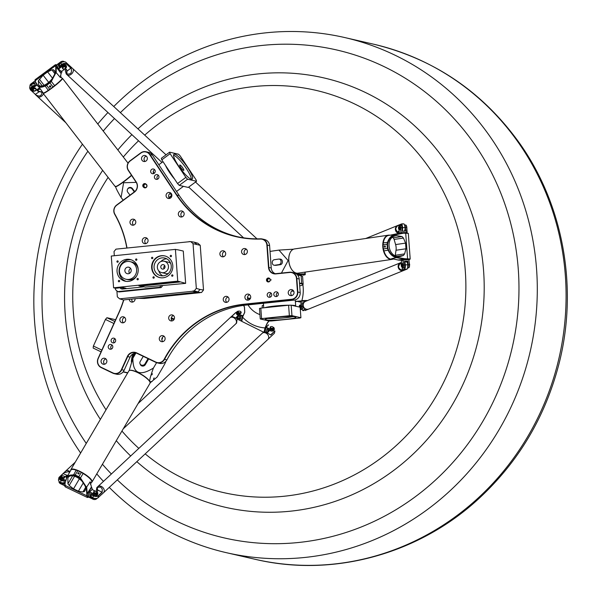 <?xml version="1.0" encoding="UTF-8"?>
<svg xmlns="http://www.w3.org/2000/svg" width="597" height="597" viewBox="0 0 597 597"><rect width="100%" height="100%" fill="white"/><g stroke="black" fill="none" stroke-linecap="round" stroke-linejoin="round"><path stroke-width="0.9" d="M162.138 337.909L162.533 337.29M161.839 338.924A2.978 0.91 115.6 0 0 162.003 338.298L162.026 338.305A2.978 0.91 -64.4 0 1 161.824 339.051M162.003 338.298L162.324 337.917L162.026 338.305M162.25 338.365L162.242 338.387A3.597 1.097 115.6 0 0 162.347 337.924M162.481 338.305L162.488 338.402A4.276 1.306 115.6 0 1 162.339 338.857L161.974 339.238A3.597 1.097 115.6 0 1 161.832 339.603M171.22 318.85L174.048 319.499M127.004 247.994A105.99 100.684 -77 0 0 114.84 214.122A6.679 6.343 103 0 1 116.736 205.211L134.452 192.107A7.231 6.873 -77 0 0 136.243 182.04L128.459 170.317A6.679 6.343 103 0 1 130.116 161.026L140.832 153.093A6.679 6.343 103 0 1 149.668 154.616L176.511 195.047A105.99 100.684 -77 0 0 260.493 239.069A6.679 6.343 103 0 1 266.874 245.068L268.516 267.434A7.231 6.873 -77 0 0 275.911 273.904L289.649 272.478A6.679 6.343 103 0 1 296.478 278.441L297.478 291.978A6.679 6.343 103 0 1 291.62 299.261L244.24 304.179A105.99 100.684 -77 0 0 164.197 359.207A6.679 6.343 103 0 1 155.921 362.118L136.571 352.857A7.231 6.873 -77 0 0 127.377 356.461L121.422 369.61A6.679 6.343 103 0 1 112.937 372.931L101.229 367.334A6.679 6.343 103 0 1 98.244 358.521L118.788 313.171A105.99 100.684 -77 0 0 123.803 299.903M145.817 183.951A1.992 1.888 -77 0 0 143.161 184.406A1.992 1.888 -77 0 0 143.534 187.182L143.959 187.503A1.992 1.888 -77 0 0 146.616 187.048A1.992 1.888 -77 0 0 146.235 184.272L145.802 184.249L146.22 184.577A1.672 1.582 103 0 1 144.892 187.555A1.672 1.582 103 0 1 144.31 187.279L143.892 186.958A1.672 1.582 103 0 1 145.22 183.98A1.672 1.582 103 0 1 145.802 184.249M267.18 295.119A2.403 2.284 103 0 1 270.008 292.537A2.403 2.284 103 0 1 271.695 295.396A2.403 2.284 103 0 1 267.18 295.119M288.224 292.933A3.06 2.91 103 0 1 291.821 289.649A3.06 2.91 103 0 1 293.963 293.284A3.06 2.91 103 0 1 288.224 292.933M244.897 297.433A3.06 2.91 103 0 1 248.486 294.149A3.06 2.91 103 0 1 250.636 297.784A3.06 2.91 103 0 1 244.897 297.433M223.233 299.687A3.06 2.91 103 0 1 226.823 296.403A3.06 2.91 103 0 1 228.972 300.037A3.06 2.91 103 0 1 223.233 299.687M219.883 254.121A3.06 2.91 103 0 1 223.479 250.837A3.06 2.91 103 0 1 225.621 254.471A3.06 2.91 103 0 1 219.883 254.121M241.554 251.874A3.06 2.91 103 0 1 245.143 248.583A3.06 2.91 103 0 1 247.292 252.218A3.06 2.91 103 0 1 241.554 251.874M157.989 178.936A2.403 2.284 103 0 1 154.466 176.473A2.403 2.284 103 0 1 158.951 176.503A2.403 2.284 103 0 1 157.989 178.936M146.81 243.143A3.06 2.91 103 0 1 142.325 240.009A3.06 2.91 103 0 1 148.026 240.046A3.06 2.91 103 0 1 146.81 243.143M182.891 216.435A3.06 2.91 103 0 1 178.406 213.308A3.06 2.91 103 0 1 184.107 213.338A3.06 2.91 103 0 1 182.891 216.435M170.615 197.95A3.06 2.91 103 0 1 166.138 194.823A3.06 2.91 103 0 1 171.839 194.853A3.06 2.91 103 0 1 170.615 197.95M146.071 160.981A3.06 2.91 103 0 1 141.593 157.854A3.06 2.91 103 0 1 147.287 157.884A3.06 2.91 103 0 1 146.071 160.981M134.534 224.659A3.06 2.91 103 0 1 130.056 221.524A3.06 2.91 103 0 1 135.758 221.562A3.06 2.91 103 0 1 134.534 224.659M114.363 338.342A2.403 2.284 103 0 1 112.833 342.872A2.403 2.284 103 0 1 111.146 340.014A2.403 2.284 103 0 1 114.363 338.342M172.846 315.141A3.06 2.91 103 0 1 170.899 320.902A3.06 2.91 103 0 1 168.75 317.268A3.06 2.91 103 0 1 172.846 315.141M135.064 298.731A3.06 2.91 103 0 1 131.474 302.037A3.06 2.91 103 0 1 129.25 299.336M124.027 317.014A3.06 2.91 103 0 1 122.079 322.776A3.06 2.91 103 0 1 119.93 319.141A3.06 2.91 103 0 1 124.027 317.014M105.236 358.484A3.06 2.91 103 0 1 103.296 364.245A3.06 2.91 103 0 1 101.147 360.61A3.06 2.91 103 0 1 105.236 358.484M163.451 335.872A3.06 2.91 103 0 1 161.503 341.641A3.06 2.91 103 0 1 159.362 338.006A3.06 2.91 103 0 1 163.451 335.872M270.262 279.777A1.992 1.888 -77 0 0 267.299 278.359A1.992 1.888 -77 0 0 267.553 281.784A1.992 1.888 -77 0 0 270.262 279.777M273.792 294.433A2.403 2.284 103 0 1 276.612 291.851A2.403 2.284 103 0 1 278.299 294.709A2.403 2.284 103 0 1 273.792 294.433M111.497 344.663A2.403 2.284 103 0 1 109.967 349.193A2.403 2.284 103 0 1 108.281 346.335A2.403 2.284 103 0 1 111.497 344.663M154.25 173.302A2.403 2.284 103 0 1 150.728 170.839A2.403 2.284 103 0 1 155.205 170.869A2.403 2.284 103 0 1 154.25 173.302M271.18 293.246A2.403 2.284 -77 0 0 270.292 297.105M293.015 290.261A3.06 2.91 -77 0 0 291.791 295.59M249.688 294.761A3.06 2.91 -77 0 0 248.456 300.09M228.024 297.007A3.06 2.91 -77 0 0 226.793 302.343M224.673 251.449A3.06 2.91 -77 0 0 223.45 256.777M246.337 249.195A3.06 2.91 -77 0 0 245.113 254.523M158.406 175.354A2.403 2.284 -77 0 0 157.526 179.204M147.041 238.285A3.06 2.91 -77 0 0 145.817 243.621M183.122 211.584A3.06 2.91 -77 0 0 181.898 216.92M170.854 193.1A3.06 2.91 -77 0 0 169.623 198.428M146.31 156.13A3.06 2.91 -77 0 0 145.078 161.459M134.773 219.8A3.06 2.91 -77 0 0 133.541 225.136M115.087 338.895A2.403 2.284 -77 0 0 114.199 342.745M173.466 315.544A3.06 2.91 -77 0 0 172.242 320.88M131.847 299.067A3.06 2.91 -77 0 0 132.81 302.015M124.646 317.417A3.06 2.91 -77 0 0 123.422 322.753M105.863 358.894A3.06 2.91 -77 0 0 104.639 364.222M164.078 336.283A3.06 2.91 -77 0 0 162.847 341.611M277.784 292.567A2.403 2.284 -77 0 0 276.904 296.418M112.221 345.215A2.403 2.284 -77 0 0 111.333 349.066M154.668 169.72A2.403 2.284 -77 0 0 153.78 173.57M277.814 317.074L283.135 316.686M267.74 318.455A15.44 1.492 175.8 0 0 285.157 317.768A15.44 1.492 175.8 0 0 293.306 316.574M285.284 319.425A15.44 1.492 -4.2 0 1 265.18 319.477A15.44 1.492 -4.2 0 1 280.471 316.858A15.44 1.492 -4.2 0 1 295.978 317.216A15.44 1.492 -4.2 0 1 285.284 319.425M182.786 167.929A3.336 0.694 -126.5 0 1 183.757 170.376A3.336 0.694 -126.5 0 1 181.212 168.108A3.336 0.694 -126.5 0 1 179.787 165.011A3.336 0.694 -126.5 0 1 182.786 167.929M191.316 179.219A15.44 3.224 53.5 0 0 186.473 168.779A15.44 3.224 53.5 0 0 173.54 155.205M187.786 167.802A15.44 3.224 -126.5 0 1 192.271 179.137A15.44 3.224 -126.5 0 1 180.488 168.645A15.44 3.224 -126.5 0 1 173.899 154.317A15.44 3.224 -126.5 0 1 187.786 167.802M101.072 351.842L93.169 348.066A22.253 6.798 -64.4 0 1 93.393 346.044L101.863 350.096M113.908 323.507L105.438 319.455A22.253 6.798 -64.4 0 1 106.915 317.723L114.818 321.499M161.802 159.847A22.253 4.649 -126.5 0 1 161.317 158.317L169.623 152.168A22.253 4.649 53.5 0 0 170.108 153.698L161.802 159.847L177.54 183.548L185.846 177.399A22.253 4.649 53.5 0 0 187.585 179.219L179.272 185.368A22.253 4.649 -126.5 0 1 177.54 183.548M179.272 185.368L188.234 187.428L196.547 181.279A22.253 4.649 53.5 0 0 196.107 179.891L180.167 155.884A22.253 4.649 53.5 0 0 178.585 154.227L169.623 152.168M106.915 317.723L115.624 319.723M93.393 346.044L105.438 319.455M187.585 179.219L196.547 181.279M170.108 153.698L185.846 177.399M173.914 178.093A15.992 3.343 -126.5 0 1 169.466 172.078A15.992 3.343 -126.5 0 1 166.085 166.302M170.011 198.301A20.723 4.328 53.5 0 0 169.876 197.891M299.522 283.359L301.716 283.866A24.761 2.388 -4.2 0 1 302.798 284.732A24.761 2.388 -4.2 0 1 299.709 285.918M297.545 274.941L301.395 275.829A25.037 2.418 -4.2 0 1 302.448 276.239L302.157 275.986A24.761 2.388 175.8 0 0 301.112 275.575L297.336 274.71M174.205 319.194L171.212 318.507M170.518 196.204L171.167 197.428M123.086 371.931L127.654 372.983M127.773 372.789L123.236 371.744M132.885 353.976A15.582 4.761 115.6 0 0 131.452 362.252M302.798 284.732L303.052 284.441A25.037 2.418 175.8 0 0 303.149 284.194A25.037 2.418 175.8 0 0 301.963 283.56L299.493 282.993M302.448 276.239A25.037 2.418 -4.2 0 1 302.582 276.463L303.149 284.194M136.392 353.058A6.955 6.604 -77 0 0 130.071 357.14L124.116 370.289A6.955 6.604 103 0 1 116.587 374.207L114.214 373.662A6.955 6.604 -77 0 0 121.743 369.744L127.706 356.596A6.955 6.604 103 0 1 136.541 353.133L155.892 362.386A6.955 6.604 -77 0 0 164.518 359.357A105.714 100.423 103 0 1 244.345 304.477L291.724 299.56A6.955 6.604 -77 0 0 297.821 291.97L296.828 278.433A6.955 6.604 -77 0 0 289.717 272.217L275.978 273.642A6.955 6.604 103 0 1 268.866 267.426L267.225 245.061A6.955 6.604 -77 0 0 260.576 238.815A105.714 100.423 103 0 1 236.211 236.427A105.714 100.423 103 0 1 176.816 194.906L149.974 154.474A6.955 6.604 -77 0 0 140.765 152.884L130.049 160.817A6.955 6.604 -77 0 0 128.325 170.496L136.109 182.219A6.955 6.604 103 0 1 134.385 191.898L116.676 205.01A6.955 6.604 -77 0 0 114.699 214.286A105.714 100.423 103 0 1 126.825 248.016M146.064 151.742L148.437 152.287A6.955 6.604 103 0 1 152.347 155.019L179.182 195.45A105.714 100.423 -77 0 0 237.397 236.688M291.784 272.344L294.157 272.889A6.955 6.604 103 0 1 299.201 278.978L300.194 292.515A6.955 6.604 103 0 1 294.097 300.104L246.718 305.022A105.714 100.423 -77 0 0 166.884 359.901A6.955 6.604 103 0 1 159.571 363.386L157.198 362.842M262.18 238.972L264.546 239.516A6.955 6.604 103 0 1 269.598 245.606L271.239 267.971A6.955 6.604 -77 0 0 275.127 273.672M123.609 299.925A105.714 100.423 103 0 1 118.631 313.082L98.087 358.424A6.955 6.604 -77 0 0 101.199 367.603L112.908 373.207A6.955 6.604 -77 0 0 114.214 373.662M145.549 184.092A1.672 1.582 -77 0 0 144.564 187.115L144.989 187.436A1.672 1.582 -77 0 0 145.243 187.592M266.956 280.172A1.672 1.582 103 0 1 268.919 278.381A1.672 1.582 103 0 1 270.128 279.844A1.672 1.582 103 0 1 268.165 281.635A1.672 1.582 103 0 1 266.956 280.172M269.247 278.5A1.672 1.582 -77 0 0 268.516 281.672M260.247 318.962L259.479 308.462A22.253 2.149 -4.2 0 1 260.814 308.119L261.583 318.611A22.253 2.149 175.8 0 0 260.247 318.962L269.21 321.022A22.253 2.149 175.8 0 0 271.568 320.97L299.709 318.044A22.253 2.149 175.8 0 0 300.91 317.731L291.955 315.664A22.253 2.149 175.8 0 0 289.366 315.723L288.597 305.231A22.253 2.149 -4.2 0 1 291.179 305.171L300.142 307.231L300.91 317.731M260.814 308.119L288.597 305.231M289.366 315.723L261.583 318.611M265.575 307.627A15.992 1.545 -4.2 0 1 274.904 306.179A15.992 1.545 -4.2 0 1 287.082 305.388M292.291 305.425A15.992 1.545 -4.2 0 1 295.724 306.127L295.828 306.365M291.179 305.171L291.955 315.664M134.944 353.185A12.388 3.783 115.6 0 0 134.064 356.193M172.242 274.866A0.687 0.649 103 0 1 172.921 275.687A0.687 0.649 103 0 1 171.637 275.501A0.687 0.649 103 0 1 172.242 274.866M153.556 276.807A0.687 0.649 103 0 1 154.242 277.627A0.687 0.649 103 0 1 152.959 277.441A0.687 0.649 103 0 1 153.556 276.807M152.123 257.277A0.687 0.649 103 0 1 152.81 258.098A0.687 0.649 103 0 1 151.526 257.919A0.687 0.649 103 0 1 152.123 257.277M170.809 255.337A0.687 0.649 103 0 1 171.488 256.158A0.687 0.649 103 0 1 170.205 255.979A0.687 0.649 103 0 1 170.809 255.337M164.735 265.74A2.224 2.112 -77 0 0 164.048 268.754M163.071 269.113A2.224 2.112 103 0 1 160.847 266.434A2.224 2.112 103 0 1 165.026 267.031A2.224 2.112 103 0 1 163.071 269.113M163.339 272.702A5.843 5.552 103 0 1 157.504 265.658A5.843 5.552 103 0 1 168.458 267.24A5.843 5.552 103 0 1 163.339 272.702M161.6 272.598L165.578 273.516A5.843 5.552 -77 0 0 168.458 273.374M170.727 263.508A5.843 5.552 -77 0 0 168.197 262.128L164.22 261.21M166.735 258.807A9.045 8.589 -77 0 0 160.839 261.546M158.705 270.822A9.045 8.589 -77 0 0 162.809 275.859M163.317 275.821A9.045 8.589 103 0 1 160.63 275.657A9.045 8.589 103 0 1 154.287 264.919A9.045 8.589 103 0 1 164.682 258.038A9.045 8.589 103 0 1 171.242 267.366A9.045 8.589 103 0 1 163.317 275.821M164.936 255.956A11.127 10.574 -77 0 0 152.354 264.478A11.127 10.574 -77 0 0 159.951 277.642M163.041 277.792A11.127 10.574 103 0 1 159.735 277.59A11.127 10.574 103 0 1 151.929 264.381A11.127 10.574 103 0 1 164.727 255.904A11.127 10.574 103 0 1 172.794 267.396A11.127 10.574 103 0 1 163.041 277.792M118.945 280.396A0.687 0.649 103 0 1 119.631 281.224A0.687 0.649 103 0 1 118.348 281.038A0.687 0.649 103 0 1 118.945 280.396M137.631 278.456A0.687 0.649 103 0 1 138.31 279.284A0.687 0.649 103 0 1 137.026 279.097A0.687 0.649 103 0 1 137.631 278.456M136.198 258.934A0.687 0.649 103 0 1 136.877 259.755A0.687 0.649 103 0 1 135.594 259.568A0.687 0.649 103 0 1 136.198 258.934M117.512 260.874A0.687 0.649 103 0 1 118.199 261.695A0.687 0.649 103 0 1 116.915 261.508A0.687 0.649 103 0 1 117.512 260.874M128.706 279.418A9.045 8.589 103 0 1 126.019 279.254A9.045 8.589 103 0 1 119.676 268.516A9.045 8.589 103 0 1 130.071 261.628A9.045 8.589 103 0 1 136.631 270.963A9.045 8.589 103 0 1 128.706 279.418M131.213 270.113A3.336 3.172 103 0 1 127.295 273.695A3.336 3.172 103 0 1 124.952 269.732A3.336 3.172 103 0 1 131.213 270.113M131.116 259.785A11.127 10.574 -77 0 0 119.348 268.441A11.127 10.574 -77 0 0 126.154 281.366M128.43 281.388A11.127 10.574 103 0 1 125.124 281.187A11.127 10.574 103 0 1 117.318 267.971A11.127 10.574 103 0 1 130.116 259.501A11.127 10.574 103 0 1 138.183 270.986A11.127 10.574 103 0 1 128.43 281.388M130.071 261.628L131.683 262.001A9.045 8.589 103 0 1 138.205 269.583M136.81 275.657A9.045 8.589 103 0 1 130.31 279.784A9.045 8.589 103 0 1 127.624 279.62L126.019 279.254M129.571 267.486A3.336 3.172 -77 0 0 129.146 267.538L129.228 267.553A3.336 3.172 103 0 1 129.609 267.508M130.639 268.456A3.336 3.172 -77 0 0 129.512 273.359M111.266 256.046L175.414 249.382L177.742 281.135L113.594 287.799L111.266 256.046M142.623 286.508A1.672 1.582 103 0 1 142.205 286.612L138.907 285.851L140.728 285.657L140.758 286.075L145.243 287.105L185.652 283.366L177.742 281.135M140.758 286.075L179.809 282.015M175.414 249.382L177.025 249.755M140.728 285.657L179.779 281.605M177.436 249.71L183.279 251.053L185.652 283.366M122.482 287.553L125.542 288.261A1.672 1.582 -77 0 0 126.034 288.291L122.736 287.53L115.624 288.269L113.594 287.799M142.205 286.612L142.81 286.545M143.996 286.821L122.288 289.075L121.087 288.799L126.034 288.291M115.378 288.209L115.482 289.642L117.758 291.627L159.765 287.269L161.227 285.448M119.96 287.814L121.087 288.799M159.765 287.269L161.123 287.582L119.109 291.94L117.758 291.627M161.123 287.582L162.585 285.762M192.801 291.246L199.988 292.694L144.504 298.455L138.623 298.366L123.549 299.933L196.42 292.276L192.801 291.246L119.616 298.843L117.34 296.858L116.908 290.888M114.325 255.725L114.02 251.568L115.967 249.143L190.674 241.591L193.04 243.651L196.323 288.366L194.294 290.888L192.786 291.037M123.154 299.888L119.616 298.843M196.406 292.075L201.495 292.537L196.42 292.276M193.04 243.651L200.234 245.307L203.517 290.015L199.943 289.478L197.988 291.911L194.294 290.888M199.943 289.478L196.323 288.366M196.614 244.195L194.338 242.203L190.674 241.591M189.152 241.539L189.898 241.666M201.495 292.537L203.517 290.015M194.338 242.203L197.868 243.24L200.234 245.307M247.613 297.806A12.238 11.627 -77 0 0 249.882 299.216M250.158 298.873A11.761 11.171 103 0 1 248.561 298.022M53.32 69.715L54.275 70.468C58.73 75.401 42.335 90.438 38.641 84.811L38.327 80.804L43.126 75.207L47.618 71.886L51.902 69.879L53.32 69.715L54.797 71.625M130.019 195.129L127.773 192.227A2.784 2.709 27.7 0 1 127.497 189.309A2.784 2.709 27.7 0 1 132.146 188.988L134.452 192.107M127.497 189.309L127.736 188.853A2.784 2.709 27.7 0 1 132.385 188.533L134.758 191.6M123.183 200.196L121.087 197.488L123.594 182.749L136.206 182.369M115.676 186.286C115.303 187.025 117.109 190.756 121.087 197.488M131.601 175.436A11.962 1.172 142.3 0 1 122.101 182.995A11.962 1.172 142.3 0 1 115.736 186.697L115.348 186.652A12.238 1.201 142.3 0 1 115.228 186.592L43.148 93.378A12.238 1.201 142.3 0 1 43.126 93.251L43.163 92.945M62.095 78.311L62.401 78.349A12.238 1.201 142.3 0 1 62.521 78.408A12.238 1.201 142.3 0 1 53.566 86.841A12.238 1.201 142.3 0 1 43.148 93.378M61.081 73.558A4.172 0.41 -37.7 0 0 61.207 73.379L56.163 66.849L61.081 73.558L60.439 77.595A11.962 1.172 -37.7 0 0 60.857 76.715L62.125 78.356A11.962 1.172 142.3 0 1 54.64 85.617L53.021 86.908L49.917 82.893L51.364 81.379L56.222 72.147L56.2 67.245L55.745 67.207L55.737 72.11L51.058 81.125L44.902 85.677C41.372 87.214 38.992 87.117 37.768 85.408L35.589 82.132L35.126 79.707L55.402 64.7L55.745 67.207M35.014 79.931L35.529 82.55L37.701 85.856C38.924 87.602 41.357 87.684 44.999 86.095L46.641 85.326L49.738 89.334L48.275 90.334A11.962 1.172 142.3 0 1 43.2 92.99L37.768 85.408M131.467 175.227A12.238 1.201 142.3 0 1 121.788 182.921A12.238 1.201 142.3 0 1 115.348 186.652M49.738 89.334L53.021 86.908M35.387 82.229L35.447 81.819M35.529 82.55L35.589 82.132M46.641 85.326L46.476 84.938M55.7 66.827L56.163 66.849L56.073 64.73L55.402 64.7M46.648 85.311L49.909 82.901L49.67 82.573M55.737 72.11L60.439 77.595M56.073 64.73L56.648 65.013M61.26 70.998L61.894 72.08L61.207 73.379M49.693 85.938A0.687 0.664 27.7 0 1 50.715 86.796A0.687 0.664 27.7 0 1 49.797 87.065A0.687 0.664 27.7 0 1 49.693 85.938M50.782 86.393A0.687 0.664 27.7 0 1 49.797 85.878M271.269 279.896L270.799 279.948M405.967 248.785L404.617 253.897L403.43 255.464L400.453 256.464C388.207 258.777 384.14 236.972 396.572 235.666L402.035 236.539L403.46 238.061L405.557 243.121L405.967 248.785L396.02 250.247A8.343 4.985 81.7 0 0 395.61 244.576L394.11 239.434A2.784 1.664 81.7 0 0 393.139 237.837A10.574 6.313 81.7 0 0 392.49 237.382M278.665 259.076A2.784 2.216 93.1 0 1 279.015 259.061A2.784 2.216 93.1 0 1 281.083 261.74A2.784 2.216 93.1 0 1 279.068 264.598L274.65 265.247A2.784 2.216 93.1 0 1 274.299 265.262A2.784 2.216 93.1 0 1 272.232 262.59A2.784 2.216 93.1 0 1 274.247 259.725L278.665 259.076M280.008 259.15A2.784 2.216 93.1 0 1 280.359 259.135A2.784 2.216 93.1 0 1 282.426 261.814A2.784 2.216 93.1 0 1 280.411 264.672L275.993 265.322A2.784 2.216 93.1 0 1 275.642 265.337L274.299 265.262M298.052 273.157L296.769 274.18M294.418 272.956L295.761 272.933M270.023 251.404L278.956 250.098L288.112 260.553L281.426 273.083M293.5 249.188L278.956 250.098M291.955 269.851A11.962 7.142 -98.3 0 1 291.896 269.769A11.962 7.142 -98.3 0 1 289.575 253.956A11.962 7.142 -98.3 0 1 289.612 253.852M393.408 258.926A12.238 7.306 -98.3 0 1 391.968 259.397A12.238 7.306 -98.3 0 1 382.968 248.345A12.238 7.306 -98.3 0 1 388.423 235.173A12.238 7.306 -98.3 0 1 389.99 235.225M393.341 258.911L392.154 259.083A11.962 7.142 -98.3 0 1 383.916 250.897L383.349 248.927L387.386 248.33L388.184 250.27C390.147 254.538 393.147 257.061 397.184 257.829L404.535 259.076L404.714 258.71L397.378 257.441C393.43 256.68 390.505 254.232 388.602 250.106L387.849 248.248L387.55 244.21L388.035 242.33C389.326 238.151 391.886 235.621 395.707 234.748L403.453 233.188L408.311 233.367L410.191 258.986L404.714 258.71M408.281 233.323L403.259 232.897L395.46 234.434C391.55 235.322 388.931 237.919 387.595 242.233L387.08 244.188L383.043 244.785L383.326 242.86A11.962 7.142 -98.3 0 1 388.684 235.412L390.259 235.181A11.962 7.142 81.7 0 0 389.968 235.24L390.177 235.203M391.968 259.397L297.985 273.165A12.238 7.306 -98.3 0 1 292.015 269.934A12.238 7.306 -98.3 0 1 289.649 253.755A12.238 7.306 -98.3 0 1 294.44 248.949L388.423 235.173M383.043 244.785L383.349 248.927M396.02 250.247L395.274 255.27A2.784 1.664 81.7 0 1 395.184 255.68M396.512 233.86A4.172 2.492 81.7 0 0 396.378 233.875A4.172 2.492 81.7 0 0 396.251 233.897L403.453 233.188M396.251 233.897L389.968 235.24L395.707 234.748M387.08 244.188L387.55 244.21M397.378 257.441L391.684 258.635L398.169 260.008L404.535 259.076L410.191 258.986M387.087 244.203L387.386 248.33L387.849 248.248M398.169 260.008A4.172 2.492 81.7 0 0 398.609 260.098L405.333 258.762M409.885 259.359L409.005 259.65M398.609 260.098L401.803 260.27M385.393 246.531A0.687 0.545 93.1 0 1 384.304 246.583A0.687 0.545 93.1 0 1 385.393 246.531M67.924 483.801L67.879 478.018C71.774 470.376 89.498 483.966 84.789 490.98L82.901 491.995L78.408 491.204L73.506 488.861L69.192 485.443L67.924 483.801L72.58 475.876M153.489 379.05L154.116 377.864L153.489 379.05M151.825 374.938L152.451 373.752L151.825 374.938M147.966 358.596A2.784 2.552 158 0 1 147.713 359.193L144.989 363.834A2.784 2.552 158 0 1 140.019 363.73A2.784 2.552 158 0 1 140.205 361.543L142.929 356.909A2.784 2.552 158 0 1 143.332 356.379M148.407 358.804A2.784 2.552 158 0 1 148.041 360.013L145.317 364.655A2.784 2.552 158 0 1 140.355 364.558L140.019 363.73M156.586 362.67L153.436 368.028C139.594 376.662 132.743 373.386 132.892 358.2L135.907 353.066A11.821 3.612 115.6 0 0 135.84 353.178M132.892 358.2L129.206 370.565M150.116 382.856L157.101 377.065L163.675 365.871A12.238 3.739 115.6 0 0 166.026 361.163M152.071 381.558L149.862 381.759A11.962 3.06 30.4 0 1 149.937 381.99A11.962 3.06 30.4 0 1 149.981 382.162M129.877 370.349A11.962 3.06 30.4 0 1 130.049 370.304A11.962 3.06 30.4 0 1 140.855 374.043A11.962 3.06 30.4 0 1 149.862 381.759C149.332 380.431 150.526 375.856 153.436 368.028M70.812 470.279A12.238 3.127 30.4 0 1 70.909 469.563A12.238 3.127 30.4 0 1 83.05 473.063A12.238 3.127 30.4 0 1 92.02 481.966A12.238 3.127 30.4 0 1 91.445 482.398M66.939 476.884L71.013 469.936A11.962 3.06 30.4 0 1 76.17 470.175L77.744 470.72L75.252 474.966L73.528 474.66L66.939 476.884L65.043 483.249L66.618 478.294C67.528 475.667 69.819 474.608 73.498 475.108L75.147 475.406L80.229 478.324L86.252 487.689L86.975 496.129L87.378 497.473L88.132 497.353M88.602 497.137L87.416 496.062L86.729 487.585L80.491 477.988L78.841 476.682L81.334 472.436L83.125 473.503A11.962 3.06 30.4 0 1 91.639 482.055L90.617 483.794A11.962 3.06 -149.6 0 0 90.117 481.816L91.445 487.01L87.072 493.786M70.909 469.563L128.892 370.871A12.238 3.127 30.4 0 1 129.691 370.379A12.238 3.127 30.4 0 1 141.034 374.379A12.238 3.127 30.4 0 1 150.041 382.341A12.238 3.127 30.4 0 1 150.004 383.274L92.02 481.966M81.334 472.436L77.744 470.72M87.095 494.279L91.602 487.301L92.505 489.749M90.117 481.816L86.252 487.689M75.147 475.406L75.259 474.973L78.826 476.682L78.64 477.078M87.378 497.473L65.215 486.868L65.043 483.249M66.618 478.294L66.491 477.906M64.924 482.883L64.961 483.697M64.849 483.346L64.842 486.212M78.185 473.891A0.687 0.627 158 0 1 78.282 472.734A0.687 0.627 158 0 1 78.953 473.779A0.687 0.627 158 0 1 78.185 473.891M32.917 86.52A2.507 1.813 156.4 0 0 31.887 87.393A2.507 1.813 -23.6 0 1 32.917 86.52M64.267 64.297A2.507 1.813 156.4 0 0 61.648 65.26A2.507 1.813 -23.6 0 1 62.013 64.939A2.507 1.813 -23.6 0 1 64.267 64.297M37.044 84.864L37.536 85.61M36.23 83.625L36.962 84.744M35.865 90.513A2.784 2.015 156.4 0 1 31.775 90.199A2.784 2.015 156.4 0 1 32.79 87.669L36.723 84.752L36.954 85.072L33.022 87.983A2.507 1.813 -23.6 0 0 32.432 90.722A2.507 1.813 -23.6 0 0 35.79 90.543L39.312 87.96M30.044 86.214A2.784 2.015 -23.6 0 1 31.096 83.796L35.029 80.886M39.298 87.946L35.79 90.543M30.798 85.207A2.784 2.015 -23.6 0 1 31.447 84.587L34.29 82.483L35.283 84.774L32.439 86.878A2.784 2.015 156.4 0 0 31.432 89.408L31.775 90.199M32.969 90.102A1.672 1.209 -23.6 0 1 32.872 89.931A1.672 1.209 -23.6 0 1 33.693 88.274A1.672 1.209 -23.6 0 1 35.716 88.296A1.672 1.209 -23.6 0 1 35.932 88.595A1.672 1.209 -23.6 0 1 35.992 88.781M65.312 68.7L61.372 71.61L58.603 69.051L62.536 66.14A2.507 1.813 -23.6 0 1 65.894 65.961A2.507 1.813 -23.6 0 1 65.312 68.7L61.372 71.61L58.305 69.036L56.685 64.864L60.618 61.946A2.784 2.015 -23.6 0 1 64.379 61.789M65.386 68.662A2.784 2.015 156.4 0 0 66.394 66.133A2.784 2.015 156.4 0 0 62.304 65.819L58.372 68.73L56.685 64.864M66.394 66.133L66.051 65.334A2.784 2.015 156.4 0 0 61.961 65.028L59.118 67.133L58.125 64.842L60.969 62.737A2.784 2.015 -23.6 0 1 62.357 62.095M62.491 68.252A1.672 1.209 -23.6 0 1 62.394 68.088A1.672 1.209 -23.6 0 1 63.215 66.424A1.672 1.209 -23.6 0 1 65.237 66.446A1.672 1.209 -23.6 0 1 65.454 66.752A1.672 1.209 -23.6 0 1 65.513 66.939M35.865 88.647A1.672 1.209 156.4 0 0 33.842 88.625A1.672 1.209 156.4 0 0 33.029 90.281A1.672 1.209 156.4 0 0 35.036 90.722A1.672 1.209 156.4 0 0 36.089 88.953A1.672 1.209 156.4 0 0 35.865 88.647M35.723 88.983A1.388 1.007 -23.6 0 1 34.753 90.811A1.388 1.007 -23.6 0 1 33.417 89.58A1.388 1.007 -23.6 0 1 35.723 88.983M65.386 66.797A1.672 1.209 156.4 0 0 63.364 66.774A1.672 1.209 156.4 0 0 62.551 68.439A1.672 1.209 156.4 0 0 64.558 68.879A1.672 1.209 156.4 0 0 65.61 67.103A1.672 1.209 156.4 0 0 65.386 66.797M65.245 67.14A1.388 1.007 -23.6 0 1 64.275 68.968A1.388 1.007 -23.6 0 1 62.939 67.737A1.388 1.007 -23.6 0 1 65.245 67.14M58.125 64.842L59.939 66.521M59.618 70.252A2.224 0.463 -126.5 0 1 58.797 69.491M58.148 68.67A2.224 0.463 -126.5 0 1 57.305 66.752A2.224 0.463 -126.5 0 1 57.312 66.752L57.305 66.752M67.036 74.715A4.172 2.746 -47.3 0 0 67.088 74.767A4.172 2.746 -47.3 0 0 71.073 74.341A4.172 2.746 -47.3 0 0 72.752 68.633A4.172 2.746 -47.3 0 0 72.7 68.588M65.879 69.715L65.26 70.431L66.222 73.961L67.088 74.759A4.172 2.746 -47.3 0 0 71.939 73.558A4.172 2.746 -47.3 0 0 72.752 68.633L166.033 154.824M61.506 65.364A2.507 1.813 -23.6 0 1 61.998 64.909A2.507 1.813 -23.6 0 1 64.64 64.342M66.222 73.961L66.968 73.946L66.849 70.424A1.53 1.104 156.4 0 0 66.588 69.707L65.513 68.707A1.53 1.104 156.4 0 0 65.424 68.633M66.968 73.946C70.931 74.528 72.282 72.543 71.021 67.983L66.737 71.386M60.566 66.058A3.06 2.216 -23.6 0 1 61.692 64.625A4.037 2.918 -23.6 0 1 66.155 63.775L70.983 68.245M65.842 62.245L70.327 66.394M60.021 66.468L59.722 65.789A3.201 2.313 -23.6 0 1 60.887 62.879A4.172 3.022 -23.6 0 1 65.633 62.058L66.819 63.379L66.327 63.64A4.172 3.022 156.4 0 0 61.581 64.461A3.201 2.313 156.4 0 0 60.319 66.245M71.021 67.983L66.155 63.775M65.349 68.685A1.388 1.007 -23.6 0 1 65.371 68.707L66.446 69.7A1.388 1.007 -23.6 0 1 66.625 69.946A1.388 1.007 -23.6 0 1 66.677 70.356L66.789 73.931M65.26 70.431L65.939 69.23M41.551 96.184A4.172 2.746 -47.3 0 0 43.484 93.811A4.172 2.746 -47.3 0 1 37.566 96.61A4.172 2.746 -47.3 0 0 41.551 96.184M37.514 96.565A4.172 2.746 -47.3 0 0 37.566 96.61L35.245 94.46C39.163 97.05 41.447 96.348 42.096 92.356L42.417 91.975M34.335 85.475A3.201 2.313 156.4 0 0 32.059 86.311A4.172 3.022 156.4 0 0 30.544 90.11L30.551 90.125A4.172 3.022 156.4 0 0 30.544 90.117L29.85 88.528A4.172 3.022 -23.6 0 1 29.85 88.528A4.172 3.022 -23.6 0 1 31.365 84.729A3.201 2.313 -23.6 0 1 34.984 84.087M31.663 87.692A2.507 1.813 -23.6 0 1 33.089 86.393M37.312 89.438A1.388 1.007 156.4 0 0 37.88 89.572L40.111 88.99M42.178 92.147L38.574 91.154A1.388 1.007 -23.6 0 1 37.812 90.886L36.738 89.893A1.388 1.007 -23.6 0 1 36.723 89.878L37.738 91.057A1.53 1.104 156.4 0 0 38.581 91.348L42.096 92.356M35.245 94.46L39.745 91.363M40.044 88.908L39.006 89.58M35.499 94.505L30.663 90.043A4.037 2.918 -23.6 0 1 32.171 86.468A3.06 2.216 -23.6 0 1 34.029 85.699M259.926 314.612A24.895 23.649 103 0 1 248.024 304.888M263.501 332.126L241.785 321.358L242.554 317.171L244.755 312.313L244.479 306.873L243.651 305.388M268.851 320.94L267.217 323.059L265.016 327.917L264.128 331.686L266.463 332.402L270.784 335.036L274.807 330.984L270.613 334.895M295.373 301.701L301.91 300.798L295.358 301.53M298.097 274.889L299.955 274.695C305.754 274.269 306.828 274.433 303.186 275.187M303.119 275.053C306.657 274.366 305.612 274.202 299.985 274.568L299.955 274.695A36.999 35.148 -77 0 1 300.261 275.381M299.985 274.568L297.724 274.799M264.277 331.619L265.016 327.917A36.999 35.148 -77 0 1 242.554 317.171L241.591 320.865M243.539 305.403L244.404 306.962L244.68 312.268L242.479 317.126M305.097 301.164C308.798 300.507 307.724 300.336 301.858 300.649A36.999 35.148 -77 0 0 302.866 284.65M301.91 300.798C307.589 300.44 308.634 300.597 305.045 301.284M265.18 327.984L267.374 323.126L269.06 320.985M262.284 307.962L262.15 305.768L263.568 305.38M263.546 305.142L262.15 305.768M60.282 479.025A2.507 1.463 12.2 0 0 62.267 480.227A2.507 1.463 -167.8 0 1 60.282 479.025M92.901 494.876A2.507 1.463 12.2 0 0 96.818 495.383A2.507 1.463 -167.8 0 1 93.625 495.353A2.507 1.463 -167.8 0 1 92.901 494.876M59.76 483.182A2.507 1.463 12.2 0 0 59.834 483.249A2.507 1.463 12.2 0 0 60.543 483.712L64.715 485.704M64.715 485.652L60.461 483.615A2.784 1.627 -167.8 0 1 59.67 483.107A2.784 1.627 -167.8 0 1 59.081 481.779L59.163 481.398M61.327 475.928A2.784 1.627 12.2 0 0 61.215 475.958A2.784 1.627 12.2 0 0 60.133 476.928A2.784 1.627 12.2 0 0 61.506 478.764L65.603 480.727M65.722 480.346L61.692 478.421A2.507 1.463 -167.8 0 1 61.424 475.891A2.507 1.463 -167.8 0 1 62.7 475.787M63.7 475.996A2.507 1.463 -167.8 0 1 64.103 476.167L66.677 477.399M60.133 476.928L59.916 477.921A2.784 1.627 12.2 0 0 61.297 479.757L64.401 481.242L63.782 484.115L60.678 482.622A2.784 1.627 -167.8 0 1 59.551 481.749M64.536 477.413A1.672 0.978 -167.8 0 1 64.528 477.645A1.672 0.978 -167.8 0 1 64.334 477.981A1.672 0.978 -167.8 0 1 62.379 478.16A1.672 0.978 -167.8 0 1 61.267 476.943A1.672 0.978 -167.8 0 1 61.357 476.727M96.781 498.391A2.784 1.627 -167.8 0 1 95.699 499.353A2.784 1.627 -167.8 0 1 92.722 499.047L88.416 496.995L89.468 492.137L92.065 489.54L96.363 491.6A2.507 1.463 -167.8 0 1 97.072 492.062A2.507 1.463 -167.8 0 1 97.042 493.95A2.507 1.463 -167.8 0 1 93.945 493.853L89.363 491.898L93.766 494.197A2.784 1.627 12.2 0 0 97.826 493.532A2.784 1.627 12.2 0 0 97.236 492.204A2.784 1.627 12.2 0 0 97.154 492.129M92.065 489.54L89.363 491.898L88.311 496.756L92.722 499.047L92.931 498.055L89.826 496.57L90.445 493.704L93.55 495.189A2.784 1.627 12.2 0 0 97.617 494.525L97.826 493.532M92.804 499.144A2.507 1.463 12.2 0 0 95.483 499.42A2.507 1.463 12.2 0 0 95.587 499.383M96.789 492.846A1.672 0.978 -167.8 0 1 96.789 493.077A1.672 0.978 -167.8 0 1 96.587 493.413A1.672 0.978 -167.8 0 1 94.639 493.592A1.672 0.978 -167.8 0 1 93.528 492.376A1.672 0.978 -167.8 0 1 93.617 492.159M62.125 475.891A1.672 0.978 12.2 0 0 62.013 475.921A1.672 0.978 12.2 0 0 61.364 476.503A1.672 0.978 12.2 0 0 62.476 477.719A1.672 0.978 12.2 0 0 64.424 477.54A1.672 0.978 12.2 0 0 64.625 477.204A1.672 0.978 12.2 0 0 64.275 476.406A1.672 0.978 12.2 0 0 64.177 476.331M64.237 477.204A1.388 0.813 -167.8 0 1 62.133 477.122A1.388 0.813 -167.8 0 1 62.222 475.854A1.388 0.813 -167.8 0 1 64.103 476.264A1.388 0.813 -167.8 0 1 64.237 477.204M94.386 491.324A1.672 0.978 12.2 0 0 94.266 491.353A1.672 0.978 12.2 0 0 93.617 491.928A1.672 0.978 12.2 0 0 94.736 493.152A1.672 0.978 12.2 0 0 96.684 492.973A1.672 0.978 12.2 0 0 96.886 492.637A1.672 0.978 12.2 0 0 96.527 491.838A1.672 0.978 12.2 0 0 96.438 491.764M96.498 492.637A1.388 0.813 -167.8 0 1 94.393 492.555A1.388 0.813 -167.8 0 1 94.483 491.286A1.388 0.813 -167.8 0 1 96.363 491.697A1.388 0.813 -167.8 0 1 96.498 492.637M60.984 482.577A2.507 1.463 12.2 0 0 62.461 482.898M91.363 495.137L89.826 496.57M95.296 498.48A2.784 1.627 -167.8 0 1 92.931 498.055M88.707 494.92A2.224 0.679 -64.4 0 1 88.729 494.085A2.224 0.679 -64.4 0 1 89.147 492.891M103.408 492.846A4.172 3.134 -133 0 0 103.468 492.794A4.172 3.134 -133 0 0 102.915 487.6A4.172 3.134 -133 0 0 97.774 486.689A4.172 3.134 -133 0 0 97.714 486.749M101.333 486.436A4.172 3.134 -133 0 0 97.774 486.689L262.232 333.275A4.172 3.134 47 0 1 267.374 334.193A4.172 3.134 47 0 1 267.926 339.387L103.468 492.794A4.172 3.134 -133 0 0 101.333 486.436M274.448 333.216L267.986 339.327M274.456 333.208L274.881 331.223A4.172 2.44 12.2 0 0 274.941 331.029M262.292 333.223L264.135 331.678M96.953 495.316A2.507 1.463 -167.8 0 1 93.617 495.398A2.507 1.463 -167.8 0 1 92.789 494.823M273.486 330.648A2.507 1.463 -167.8 0 1 270.15 330.723A2.507 1.463 -167.8 0 1 269.322 330.156M270.157 330.678A2.507 1.463 -167.8 0 1 269.434 330.208A2.507 1.463 12.2 0 0 273.351 330.716A2.507 1.463 -167.8 0 1 270.157 330.678M268.24 329.634A3.201 1.873 12.2 0 0 268.329 329.865L268.807 330.842A1.388 0.813 -167.8 0 1 268.859 331.208A1.388 0.813 -167.8 0 1 268.695 331.484L267.762 332.357A1.388 0.813 -167.8 0 1 267.434 332.544M268.023 332.111L267.896 331.85A3.201 1.873 -167.8 0 1 267.777 331.022L268.09 329.566M266.896 332.619L267.105 332.604A1.53 0.895 12.2 0 0 267.486 332.529A1.53 0.895 12.2 0 0 267.904 332.305L268.837 331.432A1.53 0.895 12.2 0 0 268.963 330.731L268.486 329.753M101.572 494.473L97.654 498.122A4.172 2.44 -167.8 0 1 97.296 498.256A4.172 2.44 -167.8 0 1 92.826 497.801A3.201 1.873 -167.8 0 1 91.923 497.219A3.201 1.873 -167.8 0 1 91.244 495.689L91.557 494.234M96.841 491.876L97.542 491.212A1.53 0.895 12.2 0 0 97.707 490.615L97.468 489.853L102.184 492.309L102.259 489.07L100.669 487.055L97.326 487.368L97.55 490.719A1.388 0.813 -167.8 0 1 97.565 490.988A1.388 0.813 -167.8 0 1 97.401 491.264L96.789 491.838M102.109 492.07L97.893 496.003A4.037 2.358 -167.8 0 1 93.348 495.644A3.06 1.791 -167.8 0 1 91.953 494.428M91.96 497.249A3.06 1.791 12.2 0 0 92.005 497.286A3.06 1.791 12.2 0 0 92.871 497.853A4.037 2.358 12.2 0 0 97.192 498.286A4.037 2.358 12.2 0 0 97.244 498.271M91.707 494.309A3.201 1.873 12.2 0 0 93.259 495.816A4.172 2.44 12.2 0 0 98.087 496.137L102.184 492.309M97.893 496.003L98.639 496.644L97.654 498.122M97.326 487.368L96.841 487.562L96.192 491.518M97.154 487.436L97.281 489.861M138.079 403.572L229.979 317.85A4.172 3.134 47 0 1 235.114 318.761A4.172 3.134 47 0 1 235.673 323.955L123.236 428.833M75.252 462.175L65.513 471.257A4.172 3.134 -133 0 1 69.073 471.003A4.172 3.134 -133 0 1 70.036 471.6A4.172 3.134 -133 0 0 65.513 471.257A4.172 3.134 -133 0 0 65.454 471.317M69.483 472.54L68.409 471.623L63.767 472.891L58.984 477.436A4.172 2.44 12.2 0 0 58.931 477.63A4.172 2.44 12.2 0 0 60.998 480.384A3.201 1.873 12.2 0 0 63.64 480.883M238.964 315.634A2.507 1.463 -167.8 0 1 236.725 314.238M238.8 315.552A2.507 1.463 -167.8 0 1 236.815 314.358A2.507 1.463 12.2 0 0 238.8 315.552M62.431 480.301A2.507 1.463 -167.8 0 1 60.193 478.913M65.528 476.846L66.11 476.302A1.388 0.813 -167.8 0 1 66.834 476.033L67.468 475.981M64.088 482.689A3.201 1.873 -167.8 0 1 63.991 482.719A3.201 1.873 -167.8 0 1 60.566 482.369A4.172 2.44 -167.8 0 1 59.387 481.607A4.172 2.44 -167.8 0 1 58.506 479.615A4.172 2.44 -167.8 0 1 58.558 479.421M63.088 473.608L67.685 475.6M63.267 480.704A3.06 1.791 -167.8 0 1 61.088 480.212A4.037 2.358 -167.8 0 1 59.118 477.451L63.334 473.518M67.588 475.772L66.812 475.831A1.53 0.895 12.2 0 0 66.021 476.13L65.342 476.757M59.424 481.645A4.037 2.358 12.2 0 0 59.469 481.675A4.037 2.358 12.2 0 0 60.61 482.421A3.06 1.791 12.2 0 0 63.886 482.749A3.06 1.791 12.2 0 0 63.939 482.734M230.039 317.791L231.726 316.216L237.128 318.604L236.606 323.081L235.733 323.895M232.017 316.171L236.024 312.432A4.037 2.358 -167.8 0 1 236.255 312.35L236.151 312.388A4.172 2.44 12.2 0 0 235.785 312.515L231.867 316.171M236.39 318.149L236.322 317.932A1.388 0.813 -167.8 0 1 236.308 317.671A1.388 0.813 -167.8 0 1 236.472 317.388L237.405 316.514A1.388 0.813 -167.8 0 1 238.278 316.238L239.822 316.223L238.27 316.044A1.53 0.895 12.2 0 0 237.315 316.35L236.375 317.223A1.53 0.895 12.2 0 0 236.211 317.82L236.3 318.097M237.307 318.313A1.53 0.895 -167.8 0 1 237.793 318.246L239.337 318.238A3.06 1.791 12.2 0 0 240.419 318.082L240.524 318.052A3.201 1.873 -167.8 0 1 239.397 318.208L237.845 318.223A1.388 0.813 12.2 0 0 237.36 318.298A1.388 0.813 12.2 0 0 236.979 318.5L237.315 316.35M239.337 318.238L239.822 316.223A3.201 1.873 12.2 0 0 240.173 316.209M242.524 317.022L242.345 316.156L241.292 321.007L237.248 319.074M243.076 315.806L242.345 316.156L238.039 314.097L237.822 315.089L240.934 316.574L240.315 319.44L237.793 318.246M237.255 319.126L241.382 321.104M243.479 314.917L242.524 315.806L238.225 313.753A2.507 1.463 -167.8 0 1 237.957 311.224A2.507 1.463 -167.8 0 1 239.233 311.112M237.957 311.224L237.748 311.291A2.784 1.627 12.2 0 0 236.666 312.253A2.784 1.627 12.2 0 0 238.039 314.097L238.225 313.753M240.233 311.328A2.507 1.463 -167.8 0 1 240.636 311.5M241.069 312.746A1.672 0.978 -167.8 0 1 241.061 312.977A1.672 0.978 -167.8 0 1 240.867 313.306A1.672 0.978 -167.8 0 1 238.912 313.492A1.672 0.978 -167.8 0 1 237.8 312.268A1.672 0.978 -167.8 0 1 237.89 312.059M268.307 324.977L266.001 327.469L268.598 324.872M264.911 331.76L265.896 327.231L270.478 329.186L270.299 329.529A2.784 1.627 12.2 0 0 274.359 328.865L274.142 329.857A2.784 1.627 12.2 0 1 270.083 330.522L266.978 329.037L266.359 331.902L267.575 332.484M273.605 327.387A2.507 1.463 -167.8 0 1 273.575 329.275A2.507 1.463 -167.8 0 1 270.478 329.186M265.061 331.813L266.001 327.469L270.299 329.529L270.083 330.522M273.322 328.178A1.672 0.978 -167.8 0 1 273.322 328.41A1.672 0.978 -167.8 0 1 273.12 328.738A1.672 0.978 -167.8 0 1 271.172 328.925A1.672 0.978 -167.8 0 1 270.06 327.701A1.672 0.978 -167.8 0 1 270.15 327.492M238.658 311.216A1.672 0.978 12.2 0 0 238.546 311.253A1.672 0.978 12.2 0 0 237.897 311.828A1.672 0.978 12.2 0 0 239.009 313.052A1.672 0.978 12.2 0 0 240.957 312.865A1.672 0.978 12.2 0 0 241.158 312.537A1.672 0.978 12.2 0 0 240.807 311.738A1.672 0.978 12.2 0 0 240.71 311.664M240.77 312.529A1.388 0.813 -167.8 0 1 238.666 312.455A1.388 0.813 -167.8 0 1 238.755 311.186A1.388 0.813 -167.8 0 1 240.636 311.589A1.388 0.813 -167.8 0 1 240.77 312.529M270.919 326.649A1.672 0.978 12.2 0 0 270.799 326.678A1.672 0.978 12.2 0 0 270.15 327.26A1.672 0.978 12.2 0 0 271.269 328.484A1.672 0.978 12.2 0 0 273.217 328.298A1.672 0.978 12.2 0 0 273.419 327.969A1.672 0.978 12.2 0 0 273.06 327.171A1.672 0.978 12.2 0 0 272.971 327.096M273.023 327.962A1.388 0.813 -167.8 0 1 270.926 327.887A1.388 0.813 -167.8 0 1 271.016 326.619A1.388 0.813 -167.8 0 1 272.896 327.022A1.388 0.813 -167.8 0 1 273.023 327.962M236.666 312.253L236.449 313.246A2.784 1.627 12.2 0 0 237.822 315.089M265.24 330.253A2.224 0.679 -64.4 0 1 265.262 329.417A2.224 0.679 -64.4 0 1 265.68 328.216M404.423 267.725A2.507 0.716 -92.5 0 0 404.96 265.799A2.507 0.716 -92.5 0 0 404.535 263.128A2.507 0.716 87.5 0 1 404.953 265.926A2.507 0.716 87.5 0 1 404.348 267.747L404.348 267.747A2.507 0.716 -92.5 0 0 404.423 267.725M401.445 225.457L401.393 225.465A2.507 0.716 87.5 0 1 402.199 227.681A2.507 0.716 87.5 0 1 402.079 229.718A2.507 0.716 -92.5 0 0 402.117 226.987A2.507 0.716 -92.5 0 0 401.393 225.465A2.507 0.716 -92.5 0 0 401.385 225.465L401.393 225.465A2.507 0.716 87.5 0 1 401.445 225.457A2.507 0.716 87.5 0 1 402.251 227.673A2.507 0.716 87.5 0 1 402.094 229.875M409.02 267.516A2.507 0.716 -92.5 0 0 409.139 267.419A2.507 0.716 -92.5 0 0 409.52 264.755L408.863 259.523L403.005 259.785L401.363 260.635L403.102 260.023L408.967 259.762L409.326 264.732A2.784 0.791 87.5 0 1 408.908 267.695A2.784 0.791 87.5 0 1 408.676 267.829L407.661 267.874M401.691 266.747A1.672 0.478 -92.5 0 0 401.826 266.949A1.672 0.478 -92.5 0 0 401.968 267.016A2.507 0.716 87.5 0 0 402.318 267.717A2.507 0.716 87.5 0 0 403.124 265.038L403.005 259.785L403.468 264.993L404.669 264.941L404.4 261.352L407.863 261.202L408.132 264.792A2.784 0.791 87.5 0 1 407.676 267.777M401.602 263.859L401.363 260.635M402.445 267.807A2.784 0.791 -92.5 0 0 402.579 267.978A2.784 0.791 -92.5 0 0 402.818 268.09A2.784 0.791 -92.5 0 0 403.468 264.993L403.124 265.038M406.326 261.949L404.445 261.911M402.303 263.665A1.672 0.478 87.5 0 1 402.356 263.658A1.672 0.478 87.5 0 1 402.9 265.299A1.672 0.478 87.5 0 1 402.497 266.993L401.968 267.016A1.672 0.478 -92.5 0 0 402.371 265.329A1.672 0.478 -92.5 0 0 401.818 263.68A1.672 0.478 -92.5 0 0 401.774 263.687A1.672 0.478 -92.5 0 0 401.684 263.762A1.672 0.478 -92.5 0 0 401.572 263.971M403.162 232.897L407.147 232.449L401.094 232.688L399.356 233.3L399.087 229.666A1.672 0.478 -92.5 0 0 399.229 229.733A1.672 0.478 -92.5 0 0 399.632 228.047A1.672 0.478 -92.5 0 0 399.08 226.397A2.507 0.716 87.5 0 1 399.371 225.666A2.507 0.716 87.5 0 1 400.386 227.763L401.035 232.994L400.729 227.718A2.784 0.791 -92.5 0 0 399.833 225.256A2.784 0.791 -92.5 0 0 399.602 225.39A2.784 0.791 -92.5 0 0 399.49 225.569M406.587 232.86L406.781 227.472A2.507 0.716 -92.5 0 0 406.191 225.36A2.507 0.716 -92.5 0 0 406.064 225.27M400.274 233.308L403.132 232.905M404.624 225.039L405.691 224.994A2.784 0.791 87.5 0 1 405.93 225.106A2.784 0.791 87.5 0 1 406.594 227.457L405.393 227.509L405.654 231.099L402.191 231.255L401.93 227.666A2.784 0.791 -92.5 0 0 401.027 225.196L399.833 225.256M407.147 232.449L406.781 227.472M399.565 226.39A1.672 0.478 87.5 0 1 399.617 226.375A1.672 0.478 87.5 0 1 400.162 228.024A1.672 0.478 87.5 0 1 399.766 229.711L399.229 229.733M406.684 226.696L406.863 228.569M401.527 263.978A1.388 0.396 87.5 0 1 402.027 265.478A1.388 0.396 87.5 0 1 401.572 266.687A1.388 0.396 87.5 0 1 401.229 265.374A1.388 0.396 87.5 0 1 401.453 264.038A1.388 0.396 87.5 0 1 401.527 263.978M409.654 264.202L409.512 266.046L409.535 264.187M406.87 228.539L406.796 226.912M399.617 226.375L399.08 226.397A1.672 0.478 -92.5 0 0 399.035 226.412A1.672 0.478 -92.5 0 0 398.945 226.479A1.672 0.478 -92.5 0 0 398.833 226.688M398.953 229.472A1.672 0.478 -92.5 0 0 399.087 229.666L398.833 229.412A1.388 0.396 87.5 0 1 398.498 228.099A1.388 0.396 87.5 0 1 398.714 226.756A1.388 0.396 87.5 0 1 398.789 226.696A1.388 0.396 87.5 0 1 399.289 228.203A1.388 0.396 87.5 0 1 398.833 229.412M407.744 267.381A2.507 0.716 -92.5 0 0 408.049 264.755A2.507 0.716 -92.5 0 0 407.355 262.628M407.863 261.202L406.318 261.829M402.818 268.09L404.012 268.038A2.784 0.791 -92.5 0 0 404.669 264.941M404.841 230.285A2.507 0.716 -92.5 0 0 405.341 228.009A2.507 0.716 -92.5 0 0 404.744 225.45M404.639 225.084A2.784 0.791 87.5 0 1 405.393 227.509M407.445 259.583L403.035 259.777M397.923 225.412A4.172 3.978 67.9 0 0 399.259 233.457A4.172 3.978 67.9 0 1 397.833 225.45L365.707 238.501M399.042 226.405L399.102 224.935L397.132 226.173L396.005 227.86L395.789 229.338L397.527 232.084L399.162 230.681M398.953 225.136L401.385 224.151A4.037 1.149 87.5 0 1 402.408 227.614A3.06 0.873 87.5 0 1 402.139 230.509M404.55 230.808A3.06 0.873 -92.5 0 0 404.609 230.748A3.06 0.873 -92.5 0 0 405.072 227.494A4.037 1.149 -92.5 0 0 404.117 224.091A4.037 1.149 -92.5 0 0 404.05 224.032M402.169 230.89A3.201 0.91 -92.5 0 0 402.579 227.591A4.172 1.187 -92.5 0 0 401.475 223.972L399.102 224.935M401.475 223.972L403.87 223.868A4.172 1.187 87.5 0 1 403.99 223.965A4.172 1.187 87.5 0 1 404.975 227.487A3.201 0.91 87.5 0 1 404.49 230.89A3.201 0.91 87.5 0 1 404.229 231.046L402.184 231.136M397.527 232.084L399.356 233.255M397.706 232.24L399.184 230.972M401.49 262.396L400.572 262.732A4.172 3.978 67.9 0 0 398.147 266.777A4.172 3.978 67.9 0 0 403.706 270.463L308.753 309.037A4.172 3.978 -112.1 0 1 303.5 306.671A4.172 3.978 -112.1 0 1 305.612 301.306L400.565 262.732A4.172 3.978 67.9 0 0 398.453 268.098A4.172 3.978 67.9 0 0 403.803 270.426M404.453 262.031L406.676 261.934A3.201 0.91 87.5 0 1 406.96 262.061A3.201 0.91 87.5 0 1 407.714 264.762A4.172 1.187 87.5 0 1 407.191 269.046L404.938 269.963M407.02 262.135A3.06 0.873 -92.5 0 1 407.087 262.187A3.06 0.873 -92.5 0 1 407.811 264.777A4.037 1.149 -92.5 0 1 407.341 268.844L405.654 269.434L404.796 269.157A4.172 1.187 -92.5 0 0 405.318 264.874A3.201 0.91 -92.5 0 0 404.46 262.09M401.027 262.546L399.833 263.493L398.527 266.62L398.968 268.038L400.363 269.426L401.975 270.038L404.796 269.157M302.604 304.418A2.507 0.716 87.5 0 1 302.791 304.851M303.089 306.97A2.507 0.716 87.5 0 1 302.478 309.149A2.507 0.716 -92.5 0 0 303.037 306.783A2.507 0.716 87.5 0 1 302.425 309.149A2.507 0.716 -92.5 0 0 302.5 309.134L302.425 309.149M302.612 304.537A2.507 0.716 87.5 0 1 302.791 305.015A2.507 0.716 -92.5 0 0 302.612 304.537M404.527 263.016A2.507 0.716 87.5 0 1 405.012 265.807A2.507 0.716 87.5 0 1 404.4 267.74A2.507 0.716 87.5 0 1 404.378 267.74L404.348 267.747M401.415 264.083L399.983 263.322M399.833 263.493L401.333 264.292M402.423 270.113L402.042 267.232M404.475 262.374A3.06 0.873 87.5 0 1 405.147 264.896A4.037 1.149 87.5 0 1 404.676 268.963L402.244 269.948M308.664 309.074L305.127 310.515M304.843 309.522L302.537 310.455A4.037 1.149 87.5 0 1 302.47 310.403L302.597 310.53A4.172 1.187 -92.5 0 0 302.716 310.627L305.074 309.664L302.806 305.507L303.425 302.657L305.522 301.343M302.552 303.783A3.06 0.873 87.5 0 1 302.836 304.321M302.537 310.455L303.754 310.664M302.895 303.977A3.201 0.91 -92.5 0 0 302.537 303.492M306.492 300.948L301.082 301.187L305.806 301.224M299.687 301.754L301.082 301.187L301.545 306.403L302.746 306.351L302.478 302.761L303.38 302.716M299.44 302.045L300.836 301.478L301.201 306.448A2.507 0.716 87.5 0 1 300.395 309.127A2.507 0.716 87.5 0 1 300.269 308.955M300.395 309.127L300.657 309.38A2.784 0.791 -92.5 0 0 300.895 309.5A2.784 0.791 -92.5 0 0 301.545 306.403L301.201 306.448M300.381 305.074A1.672 0.478 87.5 0 1 300.433 305.06A1.672 0.478 87.5 0 1 300.978 306.709A1.672 0.478 87.5 0 1 300.575 308.395L300.231 308.41M298.276 274.739L305.037 273.836L298.828 274.135L297.433 274.702M304.977 274.142L304.91 272.15M299.09 273.008L299.112 274.404L298.746 273.053M305.224 273.851L305.097 272.128M303.724 272.329L301.963 272.583M303.492 274.344L299.239 274.642M300.224 308.291A1.672 0.478 -92.5 0 0 300.425 306.41A1.672 0.478 -92.5 0 0 299.895 305.089A1.672 0.478 -92.5 0 0 299.851 305.097A1.672 0.478 -92.5 0 0 299.761 305.164A1.672 0.478 -92.5 0 0 299.649 305.373M299.328 307.045A1.388 0.396 87.5 0 1 299.53 305.44A1.388 0.396 87.5 0 1 299.604 305.388A1.388 0.396 87.5 0 1 300.097 307.224M300.895 309.5L302.089 309.44A2.784 0.791 -92.5 0 0 302.746 306.351M301.992 274.575L299.149 274.993M305.515 300.903L301.112 301.187M262.538 303.38L263.434 303.582M117.31 479.884A250.367 237.845 -77 0 0 435.161 480.369A250.367 237.845 -77 0 0 459.645 124.937A250.367 237.845 -77 0 0 120.385 112.639M114.49 118.564A250.367 237.845 -77 0 0 103.229 131.056M87.878 151.228A250.367 237.845 -77 0 0 86.266 443.422M102.43 464.242A250.367 237.845 -77 0 0 111.385 473.996M80.64 453.011A264.277 251.053 103 0 1 82.446 144.198M97.774 124.004A264.277 251.053 103 0 1 107.945 112.512M113.758 106.512A264.277 251.053 103 0 1 344.805 37.566A264.277 251.053 103 0 1 530.434 228.233A264.277 251.053 103 0 1 448.84 491.891A264.277 251.053 103 0 1 226.323 552.673A264.277 251.053 103 0 1 109.258 487.391M103.468 481.376A264.277 251.053 103 0 1 96.766 473.884M130.683 455.989A220.271 209.248 103 0 1 116.281 440.668M100.386 419.392A220.271 209.248 103 0 1 102.669 170.354M117.84 149.959A220.271 209.248 103 0 1 131.9 134.646M137.944 128.87A220.271 209.248 103 0 1 323.761 77.886A220.271 209.248 103 0 1 478.309 339.454A220.271 209.248 103 0 1 225.009 507.211A220.271 209.248 103 0 1 136.84 461.66M121.937 431.034A206.361 196.032 -77 0 0 136.72 446.429A206.361 196.032 -77 0 0 138.84 448.377M145.19 453.877A206.361 196.032 -77 0 0 413.087 428.34A206.361 196.032 -77 0 0 412.669 147.205A206.361 196.032 -77 0 0 144.713 135.123M138.549 140.788A206.361 196.032 -77 0 0 123.303 157.018M108.109 177.391A206.361 196.032 -77 0 0 106.027 409.796M169.302 197.652L169.802 197.965L169.608 196.928M169.727 197.137L171.846 194.943M165.496 165.414A15.992 3.343 53.5 0 0 169.332 172.152A15.992 3.343 53.5 0 0 174.675 179.242M182.294 186.063A15.992 3.343 53.5 0 0 183.242 186.279M169.742 193.674A15.992 3.343 53.5 0 0 171.779 194.607M153.302 171.279A15.992 3.343 53.5 0 0 154.086 173.414M169.011 197.697A16.641 3.478 53.5 0 0 169.541 197.391L169.152 197.771A16.694 3.485 53.5 0 1 169.093 197.816L169.152 197.771M174.234 319.134L171.317 317.738L174.227 319.149M301.716 283.866L301.112 275.575M271.239 267.971L268.516 267.434M266.874 245.068L269.598 245.606M179.182 195.45L176.511 195.047M149.668 154.616L152.347 155.019M296.478 278.441L299.201 278.978M297.478 291.978L300.194 292.515M291.62 299.261L294.097 300.104M244.24 304.179L246.718 305.022M164.197 359.207L166.884 359.901M124.116 370.289L121.422 369.61M127.377 356.461L130.071 357.14M143.534 187.182L144.564 187.115M143.959 187.503L144.989 187.436M293.799 291.336A15.992 1.545 175.8 0 0 291.635 291.082M289.052 305.216A15.992 1.545 175.8 0 0 274.866 306.037A15.992 1.545 175.8 0 0 264.762 307.709M295.239 299.873L295.687 305.985A15.992 1.545 175.8 0 0 291.53 305.254M135.661 353.081A11.127 3.403 115.6 0 0 135.37 353.976M135.512 353.096A11.239 3.433 115.6 0 0 135.064 354.499M135.153 353.148A12.238 3.739 115.6 0 0 134.392 355.64M135.019 353.17A12.358 3.776 115.6 0 0 134.176 356.006M132.862 358.275L134.221 353.372A14.746 4.507 115.6 0 0 132.84 358.342M134.183 353.387A14.821 4.53 115.6 0 0 132.78 358.498M134.079 353.417A14.903 4.552 115.6 0 0 132.609 358.969M38.327 80.804L42.215 85.826M132.385 188.533L132.146 188.988M47.618 71.886L52.618 78.356M51.902 69.879L54.79 73.618M35.022 80.856L55.797 65.483M48.275 90.334L44.902 85.677M51.058 81.125L54.64 85.617M44.111 85.304L39.357 79.162M43.126 75.207L48.767 82.498M402.035 236.539L393.139 237.837M397.274 256.367L403.43 255.464M280.411 264.672L279.068 264.598M275.993 265.322L274.65 265.247M404.617 253.897L395.274 255.27M405.684 232.86L407.609 259.098M383.326 242.86L388.035 242.33M388.602 250.106L383.916 250.897M391.684 258.635A11.962 7.142 81.7 0 0 393.199 258.889M394.11 239.434L403.46 238.061M405.557 243.121L395.61 244.576M84.304 491.637L85.14 490.219M145.317 364.655L144.989 363.834M148.041 360.013L147.713 359.193M73.506 488.861L79.498 478.652M69.192 485.443L74.618 476.205M87.416 496.062L64.715 485.197M83.125 473.503L80.229 478.324M73.498 475.108L76.17 470.175M85.393 487.749L82.901 491.995M78.408 491.204L83.401 482.704M32.439 86.878L33.022 87.983M31.447 84.587L31.096 83.796M62.536 66.14L61.961 65.028M60.969 62.737L60.618 61.946M66.364 69.618L66.849 70.424M60.887 62.879L61.692 64.625M37.215 89.513L37.738 91.057M37.88 89.572L38.581 91.348M31.365 84.729L32.171 86.468M296.784 301.179L299.522 301.94M60.678 482.622L60.543 483.712M61.692 478.421L61.297 479.757M93.945 493.853L93.55 495.189M268.963 330.731L268.665 331.514M268.478 329.753L267.896 331.85M97.707 490.615L97.445 491.227M93.348 495.644L92.871 497.853M66.021 476.13L65.954 477.048M66.812 475.831L66.558 477.339M61.088 480.212L60.61 482.421M236.375 317.223L236.337 317.992M238.27 316.044L237.845 318.223M408.132 264.792L409.52 264.755M400.386 227.763L401.93 227.666M402.408 227.614L405.072 227.494M405.147 264.896L407.811 264.777M477.63 498.51A264.277 251.053 -77 0 0 559.225 234.852A264.277 251.053 -77 0 0 373.595 44.185C434.146 58.879 482.876 92.005 519.786 143.549C563.755 205.644 578.403 288.948 558.852 364.334C545.121 417.079 518.547 461.742 479.145 498.323C418.967 554.203 332.887 577.777 255.113 559.292A264.277 251.053 -77 0 0 477.63 498.51M169.429 198.241L169.802 197.965M176.533 191.45L183.451 186.331M158.809 164.765L163.003 161.66M263.411 303.291L263.747 307.813M247.427 297.761L250.404 298.448M62.521 78.408L128.042 163.145M60.857 76.715L60.461 75.401M280.359 259.135L279.015 259.061M298.59 273.083L298.045 273.538M402.811 232.934L396.378 233.875M64.894 486.428L64.774 486.04M90.475 484.391L90.617 483.794M67.088 74.767L161.966 162.429M188.674 187.107L243.561 237.815M195.503 182.048L256.986 238.852M65.73 62.148L72.752 68.633M65.871 122.758L37.566 96.61M64.528 477.645L64.625 477.204M61.267 476.943L61.364 476.503M96.789 493.077L96.886 492.637M93.528 492.376L93.617 491.928M101.721 494.42L103.468 492.794M96.841 487.562L97.774 486.689M65.513 471.257L63.767 472.891M58.506 479.615L58.931 477.63M241.061 312.977L241.158 312.537M237.8 312.268L237.897 311.828M273.322 328.41L273.419 327.969M270.06 327.701L270.15 327.26M402.356 263.658L401.818 263.68M399.005 224.972L397.833 225.45M402.027 223.86L402.833 223.823M403.706 270.463L404.885 269.986M303.052 303.41L302.53 303.44M300.433 305.06L299.895 305.089M373.595 44.185L344.805 37.566M255.113 559.292L226.323 552.673"/></g></svg>
